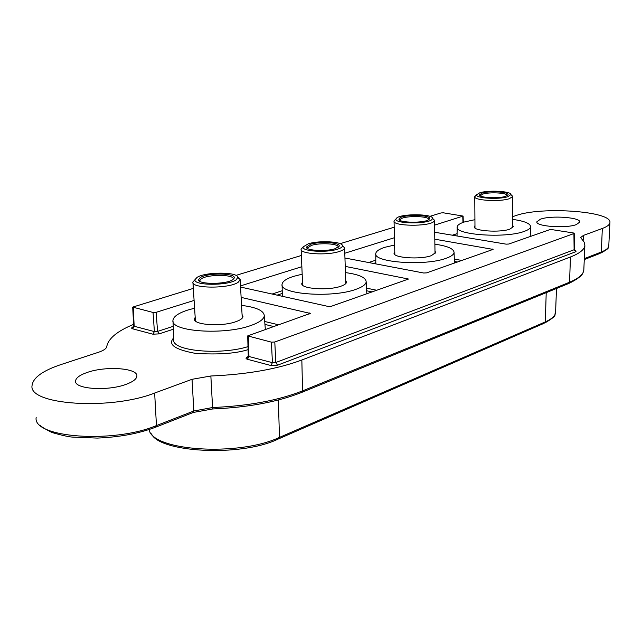 <?xml version="1.0" encoding="UTF-8"?>
<svg xmlns="http://www.w3.org/2000/svg" width="642" height="642" viewBox="0 0 642 642"><rect width="100%" height="100%" fill="white"/><g stroke="black" fill="none" stroke-linecap="round" stroke-linejoin="round"><path stroke-width="0.96" d="M342.427 245.565L344.618 247.956C344.425 249.248 342.603 250.436 339.153 251.536C326.89 255.693 299.589 253.943 301.114 249.176L303.136 246.993M308.345 243.767C319.339 240.22 342.972 241.585 342.459 245.798C342.459 247.018 340.806 248.149 337.507 249.192C326.184 253.004 301.082 251.271 303.152 246.889L308.345 243.767M335.06 248.735C325.967 251.784 305.801 250.613 306.362 247.106L310.712 244.209C320.238 241.119 340.766 242.515 339.185 246.191L335.06 248.735M338.109 247.427L338.206 247.082C339.145 243.703 320.262 242.515 311.514 245.356L307.454 247.94L307.59 248.534M237.668 277.023L240.164 279.559L238.31 282.167C229.748 288.828 190.931 288.691 192.905 282.039L196.974 277.448C205.183 271.702 238.407 271.726 237.781 277.505L236.087 279.848C228.127 285.963 192.351 285.626 195.088 279.503M232.837 279.647C226.441 284.534 197.88 284.583 198.579 279.727L200.168 277.649C207.278 272.641 236.312 272.97 234.234 278.058L232.837 279.647M233.03 279.519L233.19 279.005C234.41 274.343 207.775 274.19 201.275 278.797L199.79 280.57L200.031 281.421M432.556 218.392L434.53 220.294L433.815 221.57C428.8 226.795 392.286 226.249 394.06 221.017L395.576 219.355M396.732 217.983C401.683 213.457 433.222 213.834 432.556 218.432L431.897 219.58C427.235 224.355 393.65 223.729 395.986 218.938L396.732 217.983M428.976 219.452C425.213 223.288 398.257 222.999 398.971 219.147L399.613 218.111C403.882 214.195 431.28 214.733 429.506 218.721L428.976 219.452M429.506 218.721L428.575 219.564C429.667 215.881 404.468 215.487 400.56 219.099L400.03 220.358M511.104 194.783L512.725 196.492L509.299 198.715C499.628 202.045 473.347 200.416 474.775 196.629L476.581 194.999M479.863 192.769C488.578 189.912 511.473 191.22 510.904 194.59L507.79 196.709C498.89 199.75 474.775 198.169 476.605 194.719L479.863 192.769M505.455 196.38C498.264 198.827 478.796 197.704 479.405 194.903L482.134 193.09C489.645 190.618 509.435 191.894 508.039 194.799L505.455 196.38M508.039 194.799L507.148 195.593C508.031 192.905 489.79 191.797 482.872 194.085L480.32 195.69M540.484 219.179L536.889 221.747C535.227 226.425 565.995 228.696 576.38 224.572L579.71 222.1C581.09 217.373 551.029 215.206 540.484 219.179M87.087 372.496C79.841 375.016 76.005 377.825 75.579 380.907C73.798 389.06 107.479 391.451 126.081 384.349C132.918 381.838 136.505 379.125 136.85 376.22C138.311 368.051 105.866 365.723 87.087 372.496M241.569 305.399C256.367 307.221 263.934 310.68 264.279 315.776C263.862 319.226 259.44 322.453 251.006 325.454C224.267 335.453 169.769 331.577 172.987 320.23C173.581 316.466 178.516 313.071 187.801 310.054L194.598 308.192M512.701 219.395C524.41 221.041 530.372 223.496 530.605 226.77C530.388 228.44 528.246 229.98 524.177 231.409C505.575 238.535 454.199 234.86 457.184 226.859C457.465 225.061 459.881 223.424 464.415 221.963L474.928 219.684M195.184 317.325L194.462 318.913C192.937 324.932 221.49 326.955 235.742 321.73C240.317 320.141 242.732 318.416 242.989 316.546L242.066 314.5M474.968 225.647L474.318 226.706C472.881 230.96 499.893 232.869 509.836 229.146L513.351 226.658L512.693 225.374M345.436 272.601C358.974 274.415 365.892 277.505 366.181 281.87C365.852 284.542 362.441 287.03 355.941 289.325C332.379 298.217 278.917 294.301 282.087 284.221C282.536 281.324 286.356 278.708 293.546 276.373L302.165 274.206M434.883 244.217C447.418 245.958 453.806 248.719 454.063 252.483C453.798 254.577 451.117 256.527 446.013 258.317C425.132 266.253 372.705 262.434 375.795 253.462C376.148 251.191 379.157 249.144 384.823 247.306L394.613 245.019M302.494 282.079L301.804 283.459C300.287 288.82 328.335 290.85 340.91 286.212C344.441 284.984 346.303 283.652 346.503 282.215L345.693 280.474M394.766 251.857L394.1 253.06C392.615 257.835 420.157 259.825 431.304 255.668L435.701 252.539L434.979 251.054M248.061 356.944L247.411 357.185C245.597 357.971 245.597 358.669 247.403 359.279L270.876 365.507L277.601 365.162L575.657 251.768L576.179 251.11L574.742 250.532M133.424 326.93L133.159 327.019C131.305 327.701 131.145 328.303 132.677 328.832L152.884 334.193L159.16 333.88L157.539 331.433L173.236 326.305M512.701 216.643L516.136 215.519C541.728 206.21 612.829 211.274 609.9 222.71C609.619 224.772 607.091 226.69 602.324 228.472L583.393 235.429L580.649 237.548L584.172 242.17L584.87 245.597C584.348 249.634 579.541 253.43 570.457 256.985L301.844 360.002C277.368 369.102 247.034 374.438 210.857 375.995L192.038 379.302L154.65 393.04C110.456 410.639 27.429 404.869 32.1 385.288C33.224 377.552 42.853 370.643 60.998 364.56L98.346 352.33C103.563 350.564 106.363 348.654 106.749 346.608C108.281 338.543 117.229 331.128 133.584 324.37M575.657 251.768L574.397 249.529L575.689 250.998L574.429 250.516M277.601 365.162L275.787 362.497L574.108 249.746L573.916 233.552L274.792 341.985L271.422 342.154L247.7 335.894L310.287 313.432L241.127 297.39M270.876 365.507L272.425 362.674L275.787 362.497L274.792 341.985M247.403 359.279L248.944 356.487L272.425 362.674L271.422 342.154M247.411 357.185L247.9 357.217M247.7 335.894L248.261 355.997L248.944 356.487L248.39 336.376M152.884 334.193L154.401 331.593L157.539 331.433L156.191 312.301L153.045 312.453L132.701 307.117L193.314 288.386M132.677 328.832L134.186 326.264L154.401 331.593L153.045 312.453M132.701 307.117L133.664 325.895L134.186 326.264L133.231 307.486M210.857 375.995L212.574 407.526L193.836 410.992L192.038 379.302M429.835 216.354L441.054 212.935L443.478 212.831L463.107 216.073L434.594 225.125M434.706 232.26L506.137 244.153L508.793 244.032L549.488 229.756L552.04 229.643L573.346 232.942L573.916 233.552M194.093 300.432L156.191 312.301M235.927 275.41L301.379 255.476M340.14 243.671L394.204 227.204M240.557 287.054L328.206 306.443L331.312 306.29L408.497 279.037L345.227 266.39M301.852 266.695L240.493 285.907M344.947 258.012L423.704 273.01L426.577 272.874L493.088 249.401L434.803 239.209M394.445 237.7L344.794 253.245M264.945 324.427L273.636 326.521M159.16 333.88L173.356 329.218M173.717 337.861C167.522 344.385 174.712 349.545 195.304 353.357C218.128 354.801 235.718 353.565 248.085 349.649M452.345 235.197L457.072 233.656M264.721 321.49L278.548 324.796M570.457 256.985L569.558 282.215C578.53 278.484 583.281 274.487 583.811 270.234L583.843 269.375M583.393 235.429L583.161 240.662M584.308 258.638L601.329 252.001L602.324 228.472M584.268 259.577L600.045 253.405L601.329 252.001C606.016 250.139 608.504 248.125 608.785 245.966L608.809 245.549M36.201 417.252C31.803 437.7 113.201 443.855 156.463 425.574L154.65 393.04M39.892 425.028C40.173 426.015 44.162 428.503 51.85 432.475C61.496 435.236 68.245 436.769 72.105 437.074L97.247 438.085C119.3 437.17 138.632 433.591 155.244 427.339L156.463 425.574L193.836 410.992L192.592 412.734L156.07 427.018M302.125 392.238L568.218 283.7L569.558 282.215L302.551 390.882L301.226 392.599C277.392 401.988 247.948 407.437 212.887 408.954L212.574 407.526C248.35 405.985 278.339 400.439 302.551 390.882L301.844 360.002M173.749 338.631L173.789 339.61C170.916 350.725 219.403 355.58 248.005 346.64M462.762 216.306L462.97 222.453M309.58 313.914L309.572 312.967M366.534 288.154L376.918 290.288M407.718 279.487L407.726 278.604M272.104 294.036L282.215 290.738M454.311 259.111L461.919 260.475M492.262 249.834L492.286 249.008M368.644 262.522L375.795 260.187M149.072 429.546C151.977 451.013 238.663 456.759 279.447 437.403L278.387 399.99M151.496 433.848C159.007 452.201 240.228 457.449 278.267 439.024L279.447 437.403L545.315 321.883L546.214 292.672M279.053 438.679L544.111 323.287L545.315 321.883C551.767 319.018 555.194 315.912 555.587 312.574L555.611 311.892M372.232 291.933L366.678 290.786M282.263 293.45L277.103 295.143M457.449 262.04L454.408 261.495M375.795 262.722L373.564 263.461M345.797 283.571L344.618 247.956M342.459 245.798L344.618 247.756M307.454 248.085L306.362 247.106M307.478 248.47L307.454 247.94M302.631 285.184L301.13 249.553M303.152 246.889L301.154 248.968M338.182 247.226L339.185 246.191M242.259 318.111L240.164 279.816M237.781 277.505L240.164 279.559M199.782 280.747L198.579 279.727M199.831 281.308L199.79 280.57M195.417 320.944L192.937 282.552M233.158 279.182L234.234 278.058M435.019 253.734L434.53 220.463M432.556 218.432L434.53 220.294M399.966 220.07L398.971 219.147M394.83 254.537L394.068 221.297M395.986 218.938L394.092 220.856M512.693 227.709L512.725 196.492M510.904 194.59L512.725 196.356M480.32 195.786L479.405 194.903M474.984 227.974L474.775 196.837M476.605 194.719L474.799 196.492M75.668 381.838L75.579 380.907M264.279 315.776L265.339 329.434M530.605 226.77L530.822 236.304M194.526 319.572L194.462 318.913M366.181 281.87L366.847 293.819M454.063 252.483L454.464 263.092M301.836 283.949L301.804 283.459M247.989 357.088L246.921 357.706L248.269 356.085M133.367 327.027L132.404 327.572L133.672 325.967M569.093 283.339C583.763 276.068 582.607 272.649 582.84 273.155L583.811 270.234L584.87 245.597M600.856 253.084C612.011 246.841 606.851 248.109 608.785 245.966L609.9 222.71M463.107 216.073L463.323 222.333M574.213 233.327L574.397 249.529M212.775 408.954L193.419 412.421M173.027 321.169L173.789 339.61M457.184 227.228L457.04 235.975M544.881 322.95C559.439 314.395 553.476 315.021 555.587 312.574L556.486 288.483M282.103 284.904L282.32 296.291M375.795 253.959L375.795 263.886"/></g></svg>
